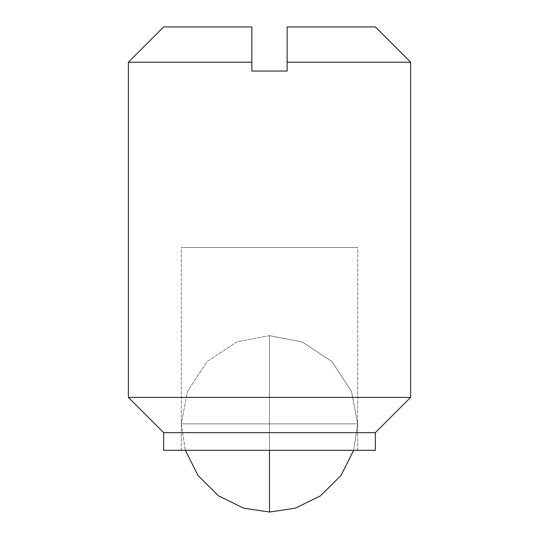 <?xml version="1.0" encoding="UTF-8"?>
<svg xmlns="http://www.w3.org/2000/svg" width="539" height="539" viewBox="0 0 539 539"><rect width="100%" height="100%" fill="white"/><g stroke="black" fill="none" stroke-linecap="round" stroke-linejoin="round"><path stroke-width="0.4" stroke-dasharray="2.69 2.02" d="M269.5 335.649L269.5 423.849L181.299 423.849L187.491 391.381L207.131 361.48L237.032 341.841L269.5 335.649L269.5 423.849L357.701 423.849L351.509 391.381L331.869 361.48L301.968 341.841L269.5 335.649L237.032 341.841L207.131 361.48L187.491 391.381L181.299 423.849L269.5 423.849L269.5 335.649L301.968 341.841L331.869 361.48L351.509 391.381L357.701 423.849L269.5 423.849L269.5 335.649M181.299 423.849L269.5 423.849L269.5 512.05L269.5 423.849L269.5 450.308L269.5 423.849L181.299 423.849L185.362 450.308L181.299 423.849M357.701 423.849L269.5 423.849L357.701 423.849L353.638 450.308L357.701 423.849M181.299 450.308L181.299 247.448L357.701 247.448L357.701 450.308L163.661 450.308L375.339 450.308L181.299 450.308L357.701 450.308L357.701 247.448L181.299 247.448L181.299 450.308M287.139 26.95L375.339 26.95L287.139 26.95L287.139 62.228L287.139 26.95M410.617 62.228L287.139 62.228L410.617 62.228M410.617 397.391L128.383 397.391L410.617 397.391M128.383 62.228L251.861 62.228L251.861 71.047L287.139 71.047L287.139 62.228L287.139 71.047L251.861 71.047L251.861 62.228L128.383 62.228M251.861 26.95L251.861 62.228L251.861 26.95L163.661 26.95L251.861 26.95M163.661 432.669L375.339 432.669L163.661 432.669M357.701 247.448L181.299 247.448L357.701 247.448"/><path stroke-width="0.81" d="M269.5 512.05L243.722 508.196L218.49 495.806L197.981 475.472L185.362 450.308L197.981 475.472L218.49 495.806L243.722 508.196L269.5 512.05L295.278 508.196L320.51 495.806L341.019 475.472L353.638 450.308L341.019 475.472L320.51 495.806L295.278 508.196L269.5 512.05L269.5 450.308L269.5 512.05M163.661 432.669L375.339 432.669L410.617 397.391L128.383 397.391L163.661 432.669L163.661 450.308L375.339 450.308L375.339 432.669L163.661 432.669L128.383 397.391L410.617 397.391L410.617 62.228L287.139 62.228L287.139 71.047L251.861 71.047L251.861 62.228L128.383 62.228L128.383 397.391L128.383 62.228L251.861 62.228L251.861 26.95L163.661 26.95L251.861 26.95L251.861 71.047L287.139 71.047L287.139 62.228L410.617 62.228L410.617 397.391L375.339 432.669L375.339 450.308L163.661 450.308L163.661 432.669M375.339 26.95L410.617 62.228L375.339 26.95L287.139 26.95L287.139 62.228L287.139 26.95L375.339 26.95M128.383 62.228L163.661 26.95"/></g></svg>
